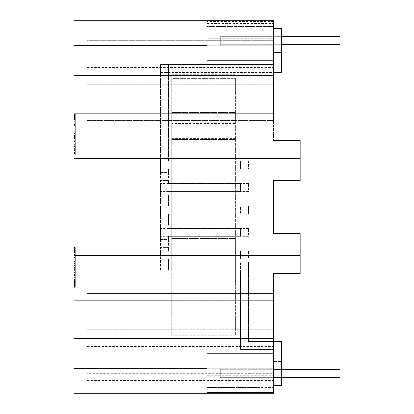 <?xml version="1.0" encoding="UTF-8"?>
<svg xmlns="http://www.w3.org/2000/svg" width="414" height="414" viewBox="0 0 414 414"><rect width="100%" height="100%" fill="white"/><g stroke="black" fill="none" stroke-linecap="round" stroke-linejoin="round"><path stroke-width="0.31" stroke-dasharray="2.07 1.55" d="M273.535 28.685L273.535 64.475L160.539 64.475L160.539 169.197L160.539 157.998L168.539 157.998L160.539 157.998L160.539 72.471L168.539 72.471L168.539 64.475L168.539 149.997L160.539 149.997L168.539 149.997L168.539 161.201L168.539 72.471L281.52 72.46L281.52 28.685L273.535 28.685L273.535 64.475L160.539 64.475L160.539 72.471L273.535 72.46M273.535 52.635L281.52 52.635M273.535 58.348L273.535 67.539L273.535 58.348M273.535 84.756L273.535 120.562L273.535 84.756L87.235 84.756L87.235 373.34L87.235 67.539L87.235 84.756L273.535 84.756M273.535 120.562L87.235 120.562L273.535 120.562L273.535 140.465L273.535 60.801L207 60.801L207 45.825L273.535 45.825L273.535 60.801M273.535 21.378L207 21.378L207 23.375L207 20.7L207 21.378L207 20.7L273.535 20.7L273.535 45.825M207 21.378L207 38.704L273.535 38.704L273.535 27.05L273.535 38.704L207 38.704L207 26.548L273.535 26.548L207 26.548L207 23.375L273.535 23.375M273.535 40.66L273.535 57.282L273.535 40.013L273.535 40.66L87.235 40.66L87.235 67.539L87.235 40.013L273.535 40.013L273.535 34.124L273.535 40.013L87.235 40.013L87.235 40.66L273.535 40.66M207 45.825L207 23.375M73.93 393.3L73.93 113.85L273.535 113.85M273.535 140.465L300.15 140.465L300.15 180.385L300.15 140.465L273.535 140.465L300.15 140.465L300.15 162.257L87.235 162.257L300.15 162.257L300.15 180.385L273.535 180.385L300.15 180.385L273.535 180.385L273.535 233.615L273.535 207L73.93 207M73.93 158.785L300.15 158.785M273.535 207L87.235 207L273.535 207L273.535 233.615L300.15 233.615L300.15 273.535L300.15 233.615L273.535 233.615L300.15 233.615L300.15 251.743L87.235 251.743L300.15 251.743L300.15 273.535L273.535 273.535L300.15 273.535L273.535 273.535L273.535 346.461L273.535 293.438L87.235 293.438L273.535 293.438M73.93 255.215L300.15 255.215M73.93 300.15L273.535 300.15L273.535 273.535M73.93 113.85L73.93 20.7M73.93 284.444L73.93 248.4L73.93 286.524L73.93 278.177L73.93 284.444L75.26 284.444L75.26 248.4L75.26 286.524L75.26 256.696L75.26 286.524L75.26 278.177L75.26 284.444L73.93 284.444M73.93 285.469L73.93 248.4L73.93 286.524L73.93 248.4L73.93 285.484L75.26 285.484L75.26 255.148L75.26 286.524L75.26 285.469L73.93 285.484M73.93 254.496L73.93 287.394L73.93 254.496L75.26 254.496L75.26 250.004L75.26 257.906L75.26 247.531L75.26 287.394L75.26 254.496M73.93 116.443L73.93 141.79L73.93 115.278L73.93 116.443L75.26 116.443L75.26 137.991L75.26 116.443M73.93 153.397L73.93 115.278L73.93 153.397L73.93 135.714L73.93 153.397L75.26 153.397L75.26 116.318L75.26 154.184L75.26 114.6L75.26 153.397L73.93 153.397M73.93 144.357L73.93 114.6L73.93 154.184L73.93 144.357L75.26 144.357M73.93 114.492L73.93 155.255L73.93 114.492L75.26 114.492L75.26 155.255L75.26 114.492L73.93 114.492M73.93 255.008L75.26 255.008L73.93 255.008M73.93 279.916L75.26 279.916L73.93 279.916M73.93 252.38L75.26 252.38L73.93 252.38M73.93 250.905L75.26 250.905L73.93 250.905M73.93 249.808L75.26 249.808L73.93 249.808M273.535 393.3L273.535 392.622L273.535 393.3L207 393.3L207 392.622L207 393.3L260.23 393.3L260.23 375.296L260.23 393.3L273.535 393.3L273.535 386.95L73.93 386.95M207 386.95L260.23 386.95M73.93 273.757L75.26 273.757M73.93 271.75L75.26 271.75M73.93 275.983L75.26 275.983M73.93 279.181L75.26 279.181M73.93 281.913L75.26 281.913M73.93 284.056L75.26 284.056M73.93 285.349L75.26 285.349M73.93 284.935L75.26 284.935M73.93 284.32L75.26 284.32M73.93 283.574L75.26 283.574M73.93 282.094L75.26 282.094M73.93 249.44L75.26 249.44L75.26 255.148L75.26 248.4L75.26 249.44L73.93 249.44M73.93 248.4L75.26 248.4L73.93 248.4M73.93 249.735L75.26 249.751M73.93 250.625L75.26 250.625L73.93 250.625M73.93 252.157L75.26 252.157L73.93 252.157M73.93 280.48L75.26 280.48L73.93 280.48M73.93 282.545L75.26 282.545M73.93 284.025L75.26 284.025L73.93 284.025M73.93 285.117L75.26 285.117M73.93 286.524L75.26 286.524L73.93 286.524M73.93 256.696L75.26 256.696M73.93 269.374L75.26 269.374L73.93 269.374M73.93 284.34L75.26 284.34M207 393.3L207 383.317L207 392.622L207 387.452L260.23 387.452M207 392.622L260.23 392.622M87.235 34.124L87.235 40.013L87.235 34.124L273.535 34.124M87.235 373.987L273.535 373.987L273.535 356.718L87.235 356.718L273.535 356.718L273.535 373.34L87.235 373.34L87.235 373.987L273.535 373.987L273.535 379.876L87.235 379.876L87.235 373.987L87.235 379.529M87.235 57.282L273.535 57.282L87.235 57.282M87.235 329.244L273.535 329.244L87.235 329.244M87.235 346.461L273.535 346.461L273.535 355.652L273.535 346.461M273.535 373.987L273.535 379.529M273.535 356.718L273.535 355.652L273.535 356.718M87.235 67.539L273.535 67.539M75.26 265.467L73.93 265.467M75.26 283.714L75.26 267.858L75.26 284.247L75.26 283.714L73.93 283.714L73.93 267.858L75.26 267.858L75.26 267.294L75.26 267.858L73.93 267.858L73.93 283.714M73.93 284.247L75.26 284.247L73.93 284.247M73.93 283.983L75.26 283.983M73.93 283.192L75.26 283.192M73.93 281.872L75.26 281.872M73.93 280.014L75.26 280.014M73.93 277.804L75.26 277.804M73.93 275.419L75.26 275.419M73.93 272.153L75.26 272.153L73.93 272.143M73.93 270.772L75.26 270.772M73.93 269.555L75.26 269.555M73.93 267.294L73.93 267.858L73.93 267.294L75.26 267.294M73.93 267.434L75.26 267.434M273.535 385.315L281.52 385.315L281.52 361.365L273.535 361.365L273.535 385.315L273.535 349.525L240.534 349.525L240.534 261.995L248.535 261.995L248.535 269.995L240.534 269.995L240.534 349.525L273.535 349.525L273.535 361.365L281.52 361.365L281.52 341.54L248.519 341.54L248.519 269.995L160.539 269.995L240.534 269.995L240.534 261.995L168.539 261.995L168.539 269.995L168.539 258.797L168.539 261.995L160.539 261.995L248.535 261.995L248.519 341.54L273.535 341.54M160.539 269.995L160.539 250.796L160.539 269.995M248.535 250.796L160.539 250.796L240.534 250.796L240.534 258.797L168.539 258.797L248.535 258.797L248.535 250.796L248.535 258.797L160.539 258.797L240.534 258.797L240.534 250.796L168.539 250.796L248.535 250.796M160.539 239.597L160.539 258.797L160.539 228.399L160.539 239.597L168.539 239.597L168.539 250.796L168.539 247.593L160.539 247.593L168.539 247.593L168.539 236.394L168.539 239.597L160.539 239.597M248.535 228.399L160.539 228.399L240.534 228.399L240.534 236.394L168.539 236.394L248.535 236.394L248.535 228.399L248.535 236.394L160.539 236.394L240.534 236.394L240.534 228.399L168.539 228.399L248.535 228.399M160.539 225.195L160.539 236.394L160.539 217.195L168.539 217.195L160.539 217.195L160.539 205.996L160.539 225.195L168.539 225.195L168.539 213.997L168.539 225.195L160.539 225.195M240.534 213.997L168.539 213.997L248.535 213.997L248.535 205.996L160.539 205.996L240.534 205.996L240.534 213.997L240.534 205.996L168.539 205.996L248.535 205.996L248.535 213.997L160.539 213.997L240.534 213.997M168.539 194.797L168.539 205.996L168.539 202.798L160.539 202.798L160.539 213.997L160.539 194.797L168.539 194.797L160.539 194.797L160.539 183.599L160.539 202.798L168.539 202.798L168.539 194.797M248.535 183.599L160.539 183.599L240.534 183.599L240.534 191.599L168.539 191.599L248.535 191.599L248.535 183.599L248.535 191.599L160.539 191.599L240.534 191.599L240.534 183.599L168.539 183.599L248.535 183.599M160.539 172.4L160.539 191.599L160.539 161.201L160.539 172.4L168.539 172.4L168.539 183.599L168.539 180.4L160.539 180.4L168.539 180.4L168.539 169.197L168.539 172.4L160.539 172.4M168.539 161.201L248.535 161.201L248.535 169.197L248.535 161.201L168.539 161.201M160.539 169.197L248.535 169.197L168.539 169.197L240.534 169.197L240.534 161.201L240.534 169.197L160.539 169.197M281.52 377.33L281.52 369.345M73.93 368.341L207 368.341L207 353.199L207 383.317L207 353.199L273.535 353.199L273.535 386.95M273.535 353.199L273.535 300.15M260.23 375.296L207 375.296L207 387.452L273.535 387.452M207 368.175L273.535 368.175M207 368.341L207 375.296L273.535 375.296M273.535 338.735L73.93 338.735M273.535 75.265L73.93 75.265M207 27.05L73.93 27.05M207 45.659L207 60.801L207 45.659L73.93 45.659M73.93 266.093L75.26 266.093M73.93 266.761L75.26 266.761M73.93 265.214L75.26 265.214M73.93 261.643L75.26 261.643L73.93 261.643M73.93 274.912L75.26 274.912M73.93 270.358L75.26 270.358M73.93 269.623L75.26 269.623M73.93 286.26L75.26 286.26M73.93 285.174L75.26 285.174M73.93 282.695L75.26 282.695M73.93 279.776L75.26 279.776M73.93 255.148L75.26 255.148L73.93 255.148M73.93 252.483L75.26 252.483M73.93 251.019L75.26 251.019M73.93 249.833L75.26 249.833M73.93 250.677L75.26 250.677M73.93 252.235L75.26 252.235M73.93 266.254L75.26 266.254M73.93 265.664L75.26 265.664L73.93 265.648M73.93 266.197L75.26 266.197M73.93 267.113L75.26 267.113M73.93 268.391L75.26 268.391M73.93 269.964L75.26 269.964M73.93 283.3L75.26 283.3M73.93 282.307L75.26 282.307M73.93 280.713L75.26 280.713M73.93 278.177L75.26 278.177L73.93 278.177M73.93 285.205L75.26 285.205M73.93 284.361L75.26 284.361M73.93 282.819L75.26 282.819L73.93 282.814M73.93 279.89L75.26 279.89M73.93 255.122L75.26 255.122M73.93 251.438L75.26 251.438M73.93 250.651L75.26 250.651M73.93 250.087L75.26 250.087M73.93 249.606L75.26 249.606M73.93 257.958L75.26 257.958L73.93 257.958M73.93 254.889L75.26 254.889M73.93 252.706L75.26 252.706M73.93 251.598L75.26 251.598M73.93 250.931L75.26 250.931M73.93 250.594L75.26 250.594M73.93 250.48L75.26 250.48L73.93 250.48M73.93 250.806L75.26 250.806M73.93 251.676L75.26 251.676M73.93 254.755L75.26 254.755M73.93 267.325L75.26 267.325L73.93 267.325M73.93 267.18L75.26 267.18M73.93 253.151L75.26 253.151M75.26 285.37L75.26 287.394L75.26 285.37L73.93 285.37L75.26 285.37M73.93 257.85L75.26 257.85M73.93 261.99L75.26 261.99M73.93 266.818L75.26 266.818M73.93 272.572L75.26 272.572M73.93 277.302L75.26 277.302M73.93 280.946L75.26 280.946M73.93 282.338L75.26 282.338M73.93 283.445L75.26 283.445M73.93 284.889L75.26 284.889M73.93 285.21L75.26 285.21M73.93 284.734L75.26 284.734M73.93 283.932L75.26 283.932M73.93 281.329L75.26 281.329M73.93 279.44L75.26 279.44M73.93 277.142L75.26 277.142M73.93 274.435L75.26 274.435L73.93 274.435M73.93 287.394L75.26 287.394M73.93 286.193L75.26 286.193M73.93 285.287L75.26 285.287M73.93 284.754L75.26 284.754L73.93 284.765M73.93 286.892L75.26 286.892M73.93 287.233L75.26 287.233M73.93 286.736L75.26 286.736M73.93 285.919L75.26 285.919M73.93 283.321L75.26 283.321M73.93 281.603L75.26 281.603M73.93 279.616L75.26 279.616M73.93 277.359L75.26 277.359M73.93 272.35L75.26 272.35M73.93 269.669L75.26 269.669M73.93 266.875L75.26 266.875M73.93 263.449L75.26 263.449M73.93 260.251L75.26 260.251M73.93 257.291L75.26 257.291M73.93 254.558L75.26 254.558M73.93 251.484L75.26 251.484M73.93 249.29L75.26 249.29M73.93 247.97L75.26 247.97M73.93 247.531L75.26 247.531M73.93 247.681L75.26 247.681M73.93 248.121L75.26 248.121M73.93 248.861L75.26 248.861M73.93 249.89L75.26 249.89M73.93 251.241L75.26 251.241M73.93 252.933L75.26 252.933M73.93 257.342L75.26 257.342M73.93 257.906L75.26 257.906M73.93 253.963L75.26 253.963M73.93 251.593L75.26 251.593M73.93 250.403L75.26 250.403M73.93 250.004L75.26 250.004M73.93 250.511L75.26 250.511M73.93 252.028L75.26 252.028M73.93 140.848L75.26 140.848M73.93 139.828L75.26 139.828L73.93 139.818M73.93 152.357L75.26 152.357L73.93 152.357M73.93 152.197L75.26 152.197L73.93 152.192M73.93 138.048L75.26 138.048M73.93 137.629L75.26 137.629M73.93 155.255L75.26 155.255L73.93 155.255M73.93 151.71L75.26 151.71L73.93 151.71M73.93 140.056L75.26 140.056M73.93 137.852L75.26 137.852M73.93 151.146L75.26 151.146L73.93 151.146M73.93 150.349L75.26 150.349M73.93 136.18L75.26 136.18M73.93 138.669L75.26 138.669M73.93 133.919L75.26 133.919M73.93 131.135L75.26 131.135M73.93 127.9L75.26 127.9M73.93 125.509L75.26 125.509M73.93 146.623L75.26 146.623L73.93 146.623M73.93 122.026L75.26 122.026L73.93 122.026M73.93 118.202L75.26 118.202L73.93 118.202M73.93 123.284L75.26 123.284M73.93 141.428L75.26 141.428M73.93 141.79L75.26 141.79M73.93 116.991L75.26 116.991L73.93 116.991M73.93 121.219L75.26 121.219M73.93 137.655L75.26 137.655L73.93 137.655M73.93 116.484L75.26 116.484L73.93 116.484M73.93 116.318L75.26 116.318L73.93 116.318M73.93 119.325L75.26 119.325M73.93 117.26L75.26 117.26M73.93 115.785L75.26 115.785M73.93 142.225L75.26 142.225M73.93 114.895L75.26 114.895M73.93 114.6L75.26 114.6M73.93 136.811L75.26 136.811M73.93 115.278L75.26 115.278L73.93 115.278M73.93 114.844L75.26 114.844M73.93 115.558L75.26 115.558M73.93 138.638L75.26 138.638M73.93 116.551L75.26 116.551M73.93 136.242L75.26 136.242M73.93 116.66L75.26 116.66L73.93 116.66M73.93 136.051L75.26 136.051M73.93 117.493L75.26 117.493M73.93 118.342L75.26 118.342M73.93 117.695L75.26 117.695L73.93 117.695M73.93 119.227L75.26 119.227L73.93 119.227M73.93 135.999L75.26 135.999M73.93 138.53L75.26 138.53M73.93 117.612L75.26 117.612L73.93 117.602M73.93 136.294L75.26 136.294M73.93 140.341L75.26 140.341M73.93 118.378L75.26 118.378M73.93 119.046L75.26 119.046M73.93 119.506L75.26 119.506M73.93 119.662L75.26 119.662M73.93 119.439L75.26 119.439M73.93 137.024L75.26 137.024M73.93 118.409L75.26 118.409M73.93 121.069L75.26 121.069M73.93 131.047L75.26 131.047M73.93 117.359L75.26 117.359M73.93 117.048L75.26 117.048M73.93 133.634L75.26 133.634M73.93 137.991L75.26 137.991M73.93 119.268L75.26 119.268M73.93 121.695L75.26 121.695M73.93 124.526L75.26 124.526M73.93 137.432L75.26 137.432M73.93 126.72L75.26 126.72M73.93 128.857L75.26 128.857M73.93 131.243L75.26 131.243M73.93 132.32L75.26 132.32M73.93 133.282L75.26 133.282M73.93 133.97L75.26 133.97M73.93 135.906L75.26 135.906M73.93 134.198L75.26 134.198L73.93 134.198M73.93 135.042L75.26 135.042M73.93 121.292L75.26 121.292M73.93 135.58L75.26 135.58M73.93 136.646L75.26 136.646M73.93 138.1L75.26 138.1M73.93 141.769L75.26 141.769M73.93 143.896L75.26 143.896M73.93 146.515L75.26 146.515M73.93 116.908L75.26 116.908M73.93 136.403L75.26 136.403M73.93 119.418L75.26 119.418M73.93 148.579L75.26 148.579M73.93 149.915L75.26 149.915M73.93 118.062L75.26 118.062M73.93 150.07L75.26 150.07M73.93 149.195L75.26 149.195M73.93 147.736L75.26 147.736M73.93 145.697L75.26 145.697M73.93 146.147L75.26 146.147M73.93 116.795L75.26 116.795M73.93 150.473L75.26 150.473L73.93 150.473M73.93 151.684L75.26 151.684L73.93 151.684M73.93 149.557L75.26 149.557M73.93 152.093L75.26 152.093M73.93 153.009L75.26 153.009M73.93 153.661L75.26 153.661M73.93 154.184L75.26 154.184M73.93 116.417L75.26 116.417M73.93 153.998L75.26 153.998M73.93 153.439L75.26 153.439M73.93 152.512L75.26 152.512M73.93 141.552L75.26 141.552M73.93 151.208L75.26 151.208M73.93 116.287L75.26 116.287L73.93 116.287M73.93 148.905L75.26 148.905M73.93 146.452L75.26 146.452M73.93 135.714L75.26 135.714L73.93 135.714M281.52 36.67L220.305 36.67L340.07 36.67L340.07 44.655L340.07 36.67L340.07 44.655L220.305 44.655L220.305 36.67L220.305 44.655L220.305 36.67L220.305 44.655L281.52 44.655M340.07 44.655L220.305 44.655L340.07 44.655M340.07 36.67L220.305 36.67L340.07 36.67M171.686 138.421L171.686 157.869L171.686 123.496L171.686 138.421L235.685 138.421L235.685 238.609L235.685 91.748L235.685 271.217L235.685 138.421M171.686 123.496L171.686 114.119L171.686 123.496L235.685 123.496L235.685 114.119L235.685 123.496M235.685 78.707L235.685 91.748L235.685 78.707L171.686 78.707L171.686 74.256L171.686 91.748L171.686 78.707L235.685 78.707M235.685 270.099L235.685 238.609L235.685 297.138L235.685 270.099L171.686 270.099L171.686 91.748L171.686 270.099M235.685 317.885L235.685 297.138L235.685 330.931L235.685 317.885L171.686 317.885L171.686 297.138L171.686 330.931L171.686 317.885L235.685 317.885M171.686 335.211L235.685 335.211L235.685 330.931L171.686 330.931L171.686 335.211L171.686 330.931L235.685 330.931L235.685 335.381M235.685 110.916L235.685 114.119L235.685 110.916L171.686 110.916L171.686 114.119L171.686 110.916M235.685 286.136L235.685 271.217L235.685 286.136M235.685 298.717L235.685 295.518L235.685 298.717L171.686 298.717L171.686 157.869L171.686 298.717M171.686 171.023L235.685 171.023M171.686 139.539L235.685 139.539L171.686 139.539M171.686 112.494L235.685 112.494L171.686 112.494M171.686 91.748L235.685 91.748L171.686 91.748M171.686 74.256L235.685 74.256M171.686 204.816L235.685 204.816M171.686 238.609L235.685 238.609L171.686 238.609M171.686 297.138L235.685 297.138L171.686 297.138M171.686 206.094L235.685 206.094M273.535 369.345L340.07 369.345L220.305 369.345L340.07 369.345L340.07 377.33L340.07 369.345L340.07 377.33L220.305 377.33L220.305 369.345L220.305 377.33L220.305 369.345L220.305 377.33L340.07 377.33L273.535 377.33M87.235 380.544L273.535 380.544"/><path stroke-width="0.62" d="M273.535 72.46L281.52 72.46L281.52 28.685L273.535 28.685M273.535 52.635L281.52 52.635M273.535 60.801L207 60.801L207 45.825L273.535 45.825L273.535 120.562M273.535 45.825L273.535 20.7L73.93 20.7L73.93 158.785L300.15 158.785L300.15 180.385L273.535 180.385L273.535 233.615L300.15 233.615L300.15 273.535L273.535 273.535L273.535 338.735L73.93 338.735L73.93 393.3L273.535 393.3L273.535 392.622L207 392.622L207 393.3M207 45.825L207 20.7L273.535 20.7M273.535 140.465L300.15 140.465L300.15 158.785M73.93 113.85L273.535 113.85M73.93 158.785L73.93 207L273.535 207M73.93 207L73.93 255.215L300.15 255.215M73.93 255.215L73.93 300.15L273.535 300.15M73.93 300.15L73.93 338.735M73.93 386.95L207 386.95M207 368.175L273.535 368.175L273.535 353.199L207 353.199L207 392.622M273.535 368.175L273.535 392.622M273.535 293.438L273.535 273.535M273.535 385.315L281.52 385.315L281.52 377.33M281.52 369.345L281.52 341.54L273.535 341.54M273.535 353.199L273.535 338.735M207 368.341L73.93 368.341M207 27.05L73.93 27.05M273.535 75.265L73.93 75.265M207 45.659L73.93 45.659M281.52 44.655L340.07 44.655L340.07 36.67L281.52 36.67M273.535 377.33L340.07 377.33L340.07 369.345L273.535 369.345"/></g></svg>
